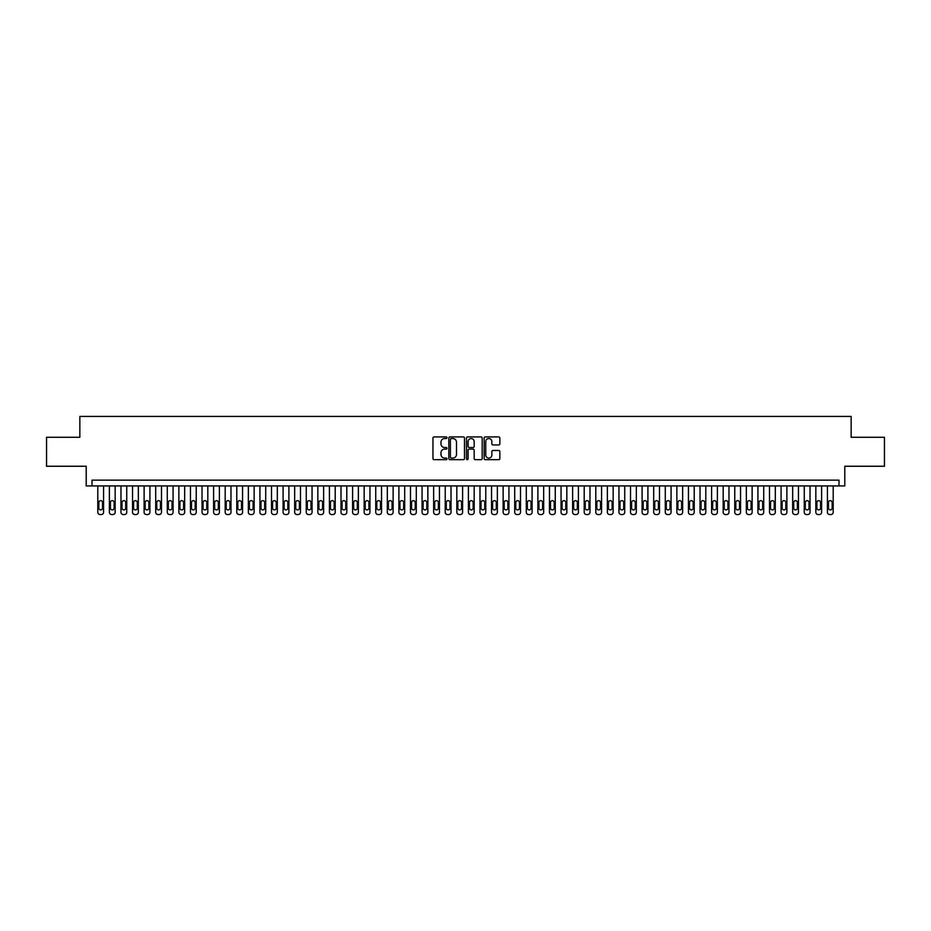 <?xml version="1.0" encoding="UTF-8"?>
<svg xmlns="http://www.w3.org/2000/svg" width="931" height="931" viewBox="0 0 931 931"><rect width="100%" height="100%" fill="white"/><g stroke="black" fill="none" stroke-linecap="round" stroke-linejoin="round"><path stroke-width="1.4" d="M446.973 437.733A0.791 0.791 0 0 0 446.17 436.93L434.102 436.93A1.14 1.14 0 0 0 432.962 438.07L432.962 458.529A1.14 1.14 0 0 0 434.102 459.67L446.17 459.67A0.791 0.791 0 0 0 446.973 458.878A0.791 0.791 0 0 0 446.17 458.075L444.611 458.075A3.643 3.643 0 0 1 440.98 454.444L440.98 452.734A3.643 3.643 0 0 1 444.611 449.103L446.17 449.103A0.791 0.791 0 0 0 446.973 448.3A0.791 0.791 0 0 0 446.17 447.508L444.611 447.508A3.643 3.643 0 0 1 440.98 443.866L440.98 442.167A3.643 3.643 0 0 1 444.611 438.524L446.17 438.524A0.791 0.791 0 0 0 446.973 437.733M498.725 444.948A1.14 1.14 0 0 0 499.854 443.808L499.854 438.07A1.14 1.14 0 0 0 498.725 436.93L485.307 436.93A1.14 1.14 0 0 0 484.167 438.07L484.167 458.529A1.14 1.14 0 0 0 485.307 459.67L498.725 459.67A1.14 1.14 0 0 0 499.854 458.529L499.854 451.593A1.14 1.14 0 0 0 498.725 450.464L492.976 450.464A1.14 1.14 0 0 0 491.847 451.593L491.847 455.038A3.037 3.037 0 0 1 488.798 458.075A3.037 3.037 0 0 1 485.761 455.038L485.761 441.562A3.037 3.037 0 0 1 488.798 438.524A3.037 3.037 0 0 1 491.847 441.562L491.847 443.808A1.14 1.14 0 0 0 492.976 444.948L498.725 444.948M838.994 485.935L844.789 485.935L844.789 466.256L884.45 466.256L884.45 437.302L851.155 437.302L851.155 416.448L79.845 416.448L79.845 437.302L46.55 437.302L46.55 466.256L86.211 466.256L86.211 485.935L838.994 485.935L838.994 480.152L92.006 480.152L92.006 485.935M464.511 438.07A1.14 1.14 0 0 0 463.37 436.93L449.952 436.93A1.14 1.14 0 0 0 448.823 438.07L448.823 458.529A1.14 1.14 0 0 0 449.952 459.67L463.37 459.67A1.14 1.14 0 0 0 464.511 458.529L464.511 438.07M467.63 436.93L481.048 436.93A1.14 1.14 0 0 1 482.177 438.07L482.177 458.529A1.14 1.14 0 0 1 481.048 459.67L475.31 459.67A1.14 1.14 0 0 1 474.17 458.529L474.17 450.232A1.14 1.14 0 0 0 473.029 449.103L469.224 449.103A1.14 1.14 0 0 0 468.084 450.232L468.084 458.878A0.791 0.791 0 0 1 467.292 459.67A0.791 0.791 0 0 1 466.489 458.878L466.489 438.07A1.14 1.14 0 0 1 467.63 436.93M451.209 438.524A0.791 0.791 0 0 0 450.406 439.316L450.406 457.284A0.791 0.791 0 0 0 451.209 458.075L452.85 458.075A3.643 3.643 0 0 0 456.493 454.444L456.493 442.167A3.643 3.643 0 0 0 452.85 438.524L451.209 438.524M474.17 441.62A3.037 3.037 0 0 0 471.133 438.582A3.037 3.037 0 0 0 468.084 441.62L468.084 446.368A1.14 1.14 0 0 0 469.224 447.508L473.029 447.508A1.14 1.14 0 0 0 474.17 446.368L474.17 441.62M103.585 485.935L103.585 512.225A2.316 2.316 91 0 1 101.27 514.552L100.117 514.552A2.316 2.316 91 0 1 97.802 512.225L97.802 485.935M102.55 508.058L102.55 502.507A1.85 1.85 91 0 0 100.688 500.645A1.85 1.85 91 0 0 98.837 502.507L98.837 508.058A1.85 1.85 91 0 0 100.688 509.909A1.85 1.85 91 0 0 102.55 508.058M115.165 485.935L115.165 512.225A2.316 2.316 91 0 1 112.849 514.552L111.697 514.552A2.316 2.316 91 0 1 109.381 512.225L109.381 485.935M114.129 508.058L114.129 502.507A1.85 1.85 91 0 0 112.279 500.645A1.85 1.85 91 0 0 110.417 502.507L110.417 508.058A1.85 1.85 91 0 0 112.279 509.909A1.85 1.85 91 0 0 114.129 508.058M126.744 485.935L126.744 512.225A2.316 2.316 91 0 1 124.428 514.552L123.276 514.552A2.316 2.316 91 0 1 120.96 512.225L120.96 485.935M125.708 508.058L125.708 502.507A1.85 1.85 91 0 0 123.858 500.645A1.85 1.85 91 0 0 121.996 502.507L121.996 508.058A1.85 1.85 91 0 0 123.858 509.909A1.85 1.85 91 0 0 125.708 508.058M138.335 485.935L138.335 512.225A2.316 2.316 91 0 1 136.019 514.552L134.855 514.552A2.316 2.316 91 0 1 132.539 512.225L132.539 485.935M137.288 508.058L137.288 502.507A1.85 1.85 91 0 0 135.437 500.645A1.85 1.85 91 0 0 133.587 502.507L133.587 508.058A1.85 1.85 91 0 0 135.437 509.909A1.85 1.85 91 0 0 137.288 508.058M149.914 485.935L149.914 512.225A2.316 2.316 91 0 1 147.598 514.552L146.435 514.552A2.316 2.316 91 0 1 144.119 512.225L144.119 485.935M148.867 508.058L148.867 502.507A1.85 1.85 91 0 0 147.017 500.645A1.85 1.85 91 0 0 145.166 502.507L145.166 508.058A1.85 1.85 91 0 0 147.017 509.909A1.85 1.85 91 0 0 148.867 508.058M161.494 485.935L161.494 512.225A2.316 2.316 91 0 1 159.178 514.552L158.014 514.552A2.316 2.316 91 0 1 155.698 512.225L155.698 485.935M160.446 508.058L160.446 502.507A1.85 1.85 91 0 0 158.596 500.645A1.85 1.85 91 0 0 156.745 502.507L156.745 508.058A1.85 1.85 91 0 0 158.596 509.909A1.85 1.85 91 0 0 160.446 508.058M173.073 485.935L173.073 512.225A2.316 2.316 91 0 1 170.757 514.552L169.605 514.552A2.316 2.316 91 0 1 167.289 512.225L167.289 485.935M172.037 508.058L172.037 502.507A1.85 1.85 91 0 0 170.175 500.645A1.85 1.85 91 0 0 168.325 502.507L168.325 508.058A1.85 1.85 91 0 0 170.175 509.909A1.85 1.85 91 0 0 172.037 508.058M184.652 485.935L184.652 512.225A2.316 2.316 91 0 1 182.336 514.552L181.184 514.552A2.316 2.316 91 0 1 178.868 512.225L178.868 485.935M183.616 508.058L183.616 502.507A1.85 1.85 91 0 0 181.766 500.645A1.85 1.85 91 0 0 179.904 502.507L179.904 508.058A1.85 1.85 91 0 0 181.766 509.909A1.85 1.85 91 0 0 183.616 508.058M196.232 485.935L196.232 512.225A2.316 2.316 91 0 1 193.916 514.552L192.764 514.552A2.316 2.316 91 0 1 190.448 512.225L190.448 485.935M195.196 508.058L195.196 502.507A1.85 1.85 91 0 0 193.345 500.645A1.85 1.85 91 0 0 191.483 502.507L191.483 508.058A1.85 1.85 91 0 0 193.345 509.909A1.85 1.85 91 0 0 195.196 508.058M207.822 485.935L207.822 512.225A2.316 2.316 91 0 1 205.507 514.552L204.343 514.552A2.316 2.316 91 0 1 202.027 512.225L202.027 485.935M206.775 508.058L206.775 502.507A1.85 1.85 91 0 0 204.925 500.645A1.85 1.85 91 0 0 203.074 502.507L203.074 508.058A1.85 1.85 91 0 0 204.925 509.909A1.85 1.85 91 0 0 206.775 508.058M219.402 485.935L219.402 512.225A2.316 2.316 91 0 1 217.086 514.552L215.922 514.552A2.316 2.316 91 0 1 213.606 512.225L213.606 485.935M218.354 508.058L218.354 502.507A1.85 1.85 91 0 0 216.504 500.645A1.85 1.85 91 0 0 214.654 502.507L214.654 508.058A1.85 1.85 91 0 0 216.504 509.909A1.85 1.85 91 0 0 218.354 508.058M230.981 485.935L230.981 512.225A2.316 2.316 91 0 1 228.665 514.552L227.501 514.552A2.316 2.316 91 0 1 225.186 512.225L225.186 485.935M229.934 508.058L229.934 502.507A1.85 1.85 91 0 0 228.083 500.645A1.85 1.85 91 0 0 226.233 502.507L226.233 508.058A1.85 1.85 91 0 0 228.083 509.909A1.85 1.85 91 0 0 229.934 508.058M242.56 485.935L242.56 512.225A2.316 2.316 91 0 1 240.245 514.552L239.092 514.552A2.316 2.316 91 0 1 236.777 512.225L236.777 485.935M241.525 508.058L241.525 502.507A1.85 1.85 91 0 0 239.663 500.645A1.85 1.85 91 0 0 237.812 502.507L237.812 508.058A1.85 1.85 91 0 0 239.663 509.909A1.85 1.85 91 0 0 241.525 508.058M254.14 485.935L254.14 512.225A2.316 2.316 91 0 1 251.824 514.552L250.672 514.552A2.316 2.316 91 0 1 248.356 512.225L248.356 485.935M253.104 508.058L253.104 502.507A1.85 1.85 91 0 0 251.242 500.645A1.85 1.85 91 0 0 249.392 502.507L249.392 508.058A1.85 1.85 91 0 0 251.242 509.909A1.85 1.85 91 0 0 253.104 508.058M265.719 485.935L265.719 512.225A2.316 2.316 91 0 1 263.403 514.552L262.251 514.552A2.316 2.316 91 0 1 259.935 512.225L259.935 485.935M264.683 508.058L264.683 502.507A1.85 1.85 91 0 0 262.833 500.645A1.85 1.85 91 0 0 260.971 502.507L260.971 508.058A1.85 1.85 91 0 0 262.833 509.909A1.85 1.85 91 0 0 264.683 508.058M277.31 485.935L277.31 512.225A2.316 2.316 91 0 1 274.994 514.552L273.83 514.552A2.316 2.316 91 0 1 271.515 512.225L271.515 485.935M276.263 508.058L276.263 502.507A1.85 1.85 91 0 0 274.412 500.645A1.85 1.85 91 0 0 272.562 502.507L272.562 508.058A1.85 1.85 91 0 0 274.412 509.909A1.85 1.85 91 0 0 276.263 508.058M288.889 485.935L288.889 512.225A2.316 2.316 91 0 1 286.573 514.552L285.41 514.552A2.316 2.316 91 0 1 283.094 512.225L283.094 485.935M287.842 508.058L287.842 502.507A1.85 1.85 91 0 0 285.992 500.645A1.85 1.85 91 0 0 284.141 502.507L284.141 508.058A1.85 1.85 91 0 0 285.992 509.909A1.85 1.85 91 0 0 287.842 508.058M300.469 485.935L300.469 512.225A2.316 2.316 91 0 1 298.153 514.552L296.989 514.552A2.316 2.316 91 0 1 294.673 512.225L294.673 485.935M299.421 508.058L299.421 502.507A1.85 1.85 91 0 0 297.571 500.645A1.85 1.85 91 0 0 295.721 502.507L295.721 508.058A1.85 1.85 91 0 0 297.571 509.909A1.85 1.85 91 0 0 299.421 508.058M312.048 485.935L312.048 512.225A2.316 2.316 91 0 1 309.732 514.552L308.58 514.552A2.316 2.316 91 0 1 306.264 512.225L306.264 485.935M311.012 508.058L311.012 502.507A1.85 1.85 91 0 0 309.15 500.645A1.85 1.85 91 0 0 307.3 502.507L307.3 508.058A1.85 1.85 91 0 0 309.15 509.909A1.85 1.85 91 0 0 311.012 508.058M323.627 485.935L323.627 512.225A2.316 2.316 91 0 1 321.311 514.552L320.159 514.552A2.316 2.316 91 0 1 317.843 512.225L317.843 485.935M322.591 508.058L322.591 502.507A1.85 1.85 91 0 0 320.73 500.645A1.85 1.85 91 0 0 318.879 502.507L318.879 508.058A1.85 1.85 91 0 0 320.73 509.909A1.85 1.85 91 0 0 322.591 508.058M335.207 485.935L335.207 512.225A2.316 2.316 91 0 1 332.891 514.552L331.739 514.552A2.316 2.316 91 0 1 329.423 512.225L329.423 485.935M334.171 508.058L334.171 502.507A1.85 1.85 91 0 0 332.32 500.645A1.85 1.85 91 0 0 330.458 502.507L330.458 508.058A1.85 1.85 91 0 0 332.32 509.909A1.85 1.85 91 0 0 334.171 508.058M346.798 485.935L346.798 512.225A2.316 2.316 91 0 1 344.482 514.552L343.318 514.552A2.316 2.316 91 0 1 341.002 512.225L341.002 485.935M345.75 508.058L345.75 502.507A1.85 1.85 91 0 0 343.9 500.645A1.85 1.85 91 0 0 342.049 502.507L342.049 508.058A1.85 1.85 91 0 0 343.9 509.909A1.85 1.85 91 0 0 345.75 508.058M358.377 485.935L358.377 512.225A2.316 2.316 91 0 1 356.061 514.552L354.897 514.552A2.316 2.316 91 0 1 352.581 512.225L352.581 485.935M357.329 508.058L357.329 502.507A1.85 1.85 91 0 0 355.479 500.645A1.85 1.85 91 0 0 353.629 502.507L353.629 508.058A1.85 1.85 91 0 0 355.479 509.909A1.85 1.85 91 0 0 357.329 508.058M369.956 485.935L369.956 512.225A2.316 2.316 91 0 1 367.64 514.552L366.477 514.552A2.316 2.316 91 0 1 364.161 512.225L364.161 485.935M368.909 508.058L368.909 502.507A1.85 1.85 91 0 0 367.058 500.645A1.85 1.85 91 0 0 365.208 502.507L365.208 508.058A1.85 1.85 91 0 0 367.058 509.909A1.85 1.85 91 0 0 368.909 508.058M381.535 485.935L381.535 512.225A2.316 2.316 91 0 1 379.22 514.552L378.067 514.552A2.316 2.316 91 0 1 375.74 512.225L375.74 485.935M380.5 508.058L380.5 502.507A1.85 1.85 91 0 0 378.638 500.645A1.85 1.85 91 0 0 376.787 502.507L376.787 508.058A1.85 1.85 91 0 0 378.638 509.909A1.85 1.85 91 0 0 380.5 508.058M393.115 485.935L393.115 512.225A2.316 2.316 91 0 1 390.799 514.552L389.647 514.552A2.316 2.316 91 0 1 387.331 512.225L387.331 485.935M392.079 508.058L392.079 502.507A1.85 1.85 91 0 0 390.217 500.645A1.85 1.85 91 0 0 388.367 502.507L388.367 508.058A1.85 1.85 91 0 0 390.217 509.909A1.85 1.85 91 0 0 392.079 508.058M404.694 485.935L404.694 512.225A2.316 2.316 91 0 1 402.378 514.552L401.226 514.552A2.316 2.316 91 0 1 398.91 512.225L398.91 485.935M403.658 508.058L403.658 502.507A1.85 1.85 91 0 0 401.808 500.645A1.85 1.85 91 0 0 399.946 502.507L399.946 508.058A1.85 1.85 91 0 0 401.808 509.909A1.85 1.85 91 0 0 403.658 508.058M416.285 485.935L416.285 512.225A2.316 2.316 91 0 1 413.969 514.552L412.805 514.552A2.316 2.316 91 0 1 410.49 512.225L410.49 485.935M415.238 508.058L415.238 502.507A1.85 1.85 91 0 0 413.387 500.645A1.85 1.85 91 0 0 411.537 502.507L411.537 508.058A1.85 1.85 91 0 0 413.387 509.909A1.85 1.85 91 0 0 415.238 508.058M427.864 485.935L427.864 512.225A2.316 2.316 91 0 1 425.548 514.552L424.385 514.552A2.316 2.316 91 0 1 422.069 512.225L422.069 485.935M426.817 508.058L426.817 502.507A1.85 1.85 91 0 0 424.967 500.645A1.85 1.85 91 0 0 423.116 502.507L423.116 508.058A1.85 1.85 91 0 0 424.967 509.909A1.85 1.85 91 0 0 426.817 508.058M439.444 485.935L439.444 512.225A2.316 2.316 91 0 1 437.128 514.552L435.964 514.552A2.316 2.316 91 0 1 433.648 512.225L433.648 485.935M438.396 508.058L438.396 502.507A1.85 1.85 91 0 0 436.546 500.645A1.85 1.85 91 0 0 434.696 502.507L434.696 508.058A1.85 1.85 91 0 0 436.546 509.909A1.85 1.85 91 0 0 438.396 508.058M451.023 485.935L451.023 512.225A2.316 2.316 91 0 1 448.707 514.552L447.543 514.552A2.316 2.316 91 0 1 445.227 512.225L445.227 485.935M449.976 508.058L449.976 502.507A1.85 1.85 91 0 0 448.125 500.645A1.85 1.85 91 0 0 446.275 502.507L446.275 508.058A1.85 1.85 91 0 0 448.125 509.909A1.85 1.85 91 0 0 449.976 508.058M462.602 485.935L462.602 512.225A2.316 2.316 91 0 1 460.286 514.552L459.134 514.552A2.316 2.316 91 0 1 456.818 512.225L456.818 485.935M461.567 508.058L461.567 502.507A1.85 1.85 91 0 0 459.705 500.645A1.85 1.85 91 0 0 457.854 502.507L457.854 508.058A1.85 1.85 91 0 0 459.705 509.909A1.85 1.85 91 0 0 461.567 508.058M474.182 485.935L474.182 512.225A2.316 2.316 91 0 1 471.866 514.552L470.714 514.552A2.316 2.316 91 0 1 468.398 512.225L468.398 485.935M473.146 508.058L473.146 502.507A1.85 1.85 91 0 0 471.295 500.645A1.85 1.85 91 0 0 469.433 502.507L469.433 508.058A1.85 1.85 91 0 0 471.295 509.909A1.85 1.85 91 0 0 473.146 508.058M485.773 485.935L485.773 512.225A2.316 2.316 91 0 1 483.457 514.552L482.293 514.552A2.316 2.316 91 0 1 479.977 512.225L479.977 485.935M484.725 508.058L484.725 502.507A1.85 1.85 91 0 0 482.875 500.645A1.85 1.85 91 0 0 481.024 502.507L481.024 508.058A1.85 1.85 91 0 0 482.875 509.909A1.85 1.85 91 0 0 484.725 508.058M497.352 485.935L497.352 512.225A2.316 2.316 91 0 1 495.036 514.552L493.872 514.552A2.316 2.316 91 0 1 491.556 512.225L491.556 485.935M496.304 508.058L496.304 502.507A1.85 1.85 91 0 0 494.454 500.645A1.85 1.85 91 0 0 492.604 502.507L492.604 508.058A1.85 1.85 91 0 0 494.454 509.909A1.85 1.85 91 0 0 496.304 508.058M508.931 485.935L508.931 512.225A2.316 2.316 91 0 1 506.615 514.552L505.452 514.552A2.316 2.316 91 0 1 503.136 512.225L503.136 485.935M507.884 508.058L507.884 502.507A1.85 1.85 91 0 0 506.033 500.645A1.85 1.85 91 0 0 504.183 502.507L504.183 508.058A1.85 1.85 91 0 0 506.033 509.909A1.85 1.85 91 0 0 507.884 508.058M520.51 485.935L520.51 512.225A2.316 2.316 91 0 1 518.195 514.552L517.031 514.552A2.316 2.316 91 0 1 514.715 512.225L514.715 485.935M519.463 508.058L519.463 502.507A1.85 1.85 91 0 0 517.613 500.645A1.85 1.85 91 0 0 515.762 502.507L515.762 508.058A1.85 1.85 91 0 0 517.613 509.909A1.85 1.85 91 0 0 519.463 508.058M532.09 485.935L532.09 512.225A2.316 2.316 91 0 1 529.774 514.552L528.622 514.552A2.316 2.316 91 0 1 526.306 512.225L526.306 485.935M531.054 508.058L531.054 502.507A1.85 1.85 91 0 0 529.192 500.645A1.85 1.85 91 0 0 527.342 502.507L527.342 508.058A1.85 1.85 91 0 0 529.192 509.909A1.85 1.85 91 0 0 531.054 508.058M543.669 485.935L543.669 512.225A2.316 2.316 91 0 1 541.353 514.552L540.201 514.552A2.316 2.316 91 0 1 537.885 512.225L537.885 485.935M542.633 508.058L542.633 502.507A1.85 1.85 91 0 0 540.783 500.645A1.85 1.85 91 0 0 538.921 502.507L538.921 508.058A1.85 1.85 91 0 0 540.783 509.909A1.85 1.85 91 0 0 542.633 508.058M555.26 485.935L555.26 512.225A2.316 2.316 91 0 1 552.933 514.552L551.78 514.552A2.316 2.316 91 0 1 549.465 512.225L549.465 485.935M554.213 508.058L554.213 502.507A1.85 1.85 91 0 0 552.362 500.645A1.85 1.85 91 0 0 550.5 502.507L550.5 508.058A1.85 1.85 91 0 0 552.362 509.909A1.85 1.85 91 0 0 554.213 508.058M566.839 485.935L566.839 512.225A2.316 2.316 91 0 1 564.523 514.552L563.36 514.552A2.316 2.316 91 0 1 561.044 512.225L561.044 485.935M565.792 508.058L565.792 502.507A1.85 1.85 91 0 0 563.942 500.645A1.85 1.85 91 0 0 562.091 502.507L562.091 508.058A1.85 1.85 91 0 0 563.942 509.909A1.85 1.85 91 0 0 565.792 508.058M578.419 485.935L578.419 512.225A2.316 2.316 91 0 1 576.103 514.552L574.939 514.552A2.316 2.316 91 0 1 572.623 512.225L572.623 485.935M577.371 508.058L577.371 502.507A1.85 1.85 91 0 0 575.521 500.645A1.85 1.85 91 0 0 573.671 502.507L573.671 508.058A1.85 1.85 91 0 0 575.521 509.909A1.85 1.85 91 0 0 577.371 508.058M589.998 485.935L589.998 512.225A2.316 2.316 91 0 1 587.682 514.552L586.518 514.552A2.316 2.316 91 0 1 584.202 512.225L584.202 485.935M588.951 508.058L588.951 502.507A1.85 1.85 91 0 0 587.1 500.645A1.85 1.85 91 0 0 585.25 502.507L585.25 508.058A1.85 1.85 91 0 0 587.1 509.909A1.85 1.85 91 0 0 588.951 508.058M601.577 485.935L601.577 512.225A2.316 2.316 91 0 1 599.261 514.552L598.109 514.552A2.316 2.316 91 0 1 595.793 512.225L595.793 485.935M600.542 508.058L600.542 502.507A1.85 1.85 91 0 0 598.68 500.645A1.85 1.85 91 0 0 596.829 502.507L596.829 508.058A1.85 1.85 91 0 0 598.68 509.909A1.85 1.85 91 0 0 600.542 508.058M613.157 485.935L613.157 512.225A2.316 2.316 91 0 1 610.841 514.552L609.689 514.552A2.316 2.316 91 0 1 607.373 512.225L607.373 485.935M612.121 508.058L612.121 502.507A1.85 1.85 91 0 0 610.27 500.645A1.85 1.85 91 0 0 608.409 502.507L608.409 508.058A1.85 1.85 91 0 0 610.27 509.909A1.85 1.85 91 0 0 612.121 508.058M624.736 485.935L624.736 512.225A2.316 2.316 91 0 1 622.42 514.552L621.268 514.552A2.316 2.316 91 0 1 618.952 512.225L618.952 485.935M623.7 508.058L623.7 502.507A1.85 1.85 91 0 0 621.85 500.645A1.85 1.85 91 0 0 619.988 502.507L619.988 508.058A1.85 1.85 91 0 0 621.85 509.909A1.85 1.85 91 0 0 623.7 508.058M636.327 485.935L636.327 512.225A2.316 2.316 91 0 1 634.011 514.552L632.847 514.552A2.316 2.316 91 0 1 630.531 512.225L630.531 485.935M635.279 508.058L635.279 502.507A1.85 1.85 91 0 0 633.429 500.645A1.85 1.85 91 0 0 631.579 502.507L631.579 508.058A1.85 1.85 91 0 0 633.429 509.909A1.85 1.85 91 0 0 635.279 508.058M647.906 485.935L647.906 512.225A2.316 2.316 91 0 1 645.59 514.552L644.427 514.552A2.316 2.316 91 0 1 642.111 512.225L642.111 485.935M646.859 508.058L646.859 502.507A1.85 1.85 91 0 0 645.008 500.645A1.85 1.85 91 0 0 643.158 502.507L643.158 508.058A1.85 1.85 91 0 0 645.008 509.909A1.85 1.85 91 0 0 646.859 508.058M659.485 485.935L659.485 512.225A2.316 2.316 91 0 1 657.17 514.552L656.006 514.552A2.316 2.316 91 0 1 653.69 512.225L653.69 485.935M658.438 508.058L658.438 502.507A1.85 1.85 91 0 0 656.588 500.645A1.85 1.85 91 0 0 654.737 502.507L654.737 508.058A1.85 1.85 91 0 0 656.588 509.909A1.85 1.85 91 0 0 658.438 508.058M671.065 485.935L671.065 512.225A2.316 2.316 91 0 1 668.749 514.552L667.597 514.552A2.316 2.316 91 0 1 665.281 512.225L665.281 485.935M670.029 508.058L670.029 502.507A1.85 1.85 91 0 0 668.167 500.645A1.85 1.85 91 0 0 666.317 502.507L666.317 508.058A1.85 1.85 91 0 0 668.167 509.909A1.85 1.85 91 0 0 670.029 508.058M682.644 485.935L682.644 512.225A2.316 2.316 91 0 1 680.328 514.552L679.176 514.552A2.316 2.316 91 0 1 676.86 512.225L676.86 485.935M681.608 508.058L681.608 502.507A1.85 1.85 91 0 0 679.758 500.645A1.85 1.85 91 0 0 677.896 502.507L677.896 508.058A1.85 1.85 91 0 0 679.758 509.909A1.85 1.85 91 0 0 681.608 508.058M694.223 485.935L694.223 512.225A2.316 2.316 91 0 1 691.908 514.552L690.755 514.552A2.316 2.316 91 0 1 688.44 512.225L688.44 485.935M693.188 508.058L693.188 502.507A1.85 1.85 91 0 0 691.337 500.645A1.85 1.85 91 0 0 689.475 502.507L689.475 508.058A1.85 1.85 91 0 0 691.337 509.909A1.85 1.85 91 0 0 693.188 508.058M705.814 485.935L705.814 512.225A2.316 2.316 91 0 1 703.499 514.552L702.335 514.552A2.316 2.316 91 0 1 700.019 512.225L700.019 485.935M704.767 508.058L704.767 502.507A1.85 1.85 91 0 0 702.917 500.645A1.85 1.85 91 0 0 701.066 502.507L701.066 508.058A1.85 1.85 91 0 0 702.917 509.909A1.85 1.85 91 0 0 704.767 508.058M717.394 485.935L717.394 512.225A2.316 2.316 91 0 1 715.078 514.552L713.914 514.552A2.316 2.316 91 0 1 711.598 512.225L711.598 485.935M716.346 508.058L716.346 502.507A1.85 1.85 91 0 0 714.496 500.645A1.85 1.85 91 0 0 712.646 502.507L712.646 508.058A1.85 1.85 91 0 0 714.496 509.909A1.85 1.85 91 0 0 716.346 508.058M728.973 485.935L728.973 512.225A2.316 2.316 91 0 1 726.657 514.552L725.493 514.552A2.316 2.316 91 0 1 723.178 512.225L723.178 485.935M727.926 508.058L727.926 502.507A1.85 1.85 91 0 0 726.075 500.645A1.85 1.85 91 0 0 724.225 502.507L724.225 508.058A1.85 1.85 91 0 0 726.075 509.909A1.85 1.85 91 0 0 727.926 508.058M740.552 485.935L740.552 512.225A2.316 2.316 91 0 1 738.236 514.552L737.084 514.552A2.316 2.316 91 0 1 734.768 512.225L734.768 485.935M739.517 508.058L739.517 502.507A1.85 1.85 91 0 0 737.655 500.645A1.85 1.85 91 0 0 735.804 502.507L735.804 508.058A1.85 1.85 91 0 0 737.655 509.909A1.85 1.85 91 0 0 739.517 508.058M752.132 485.935L752.132 512.225A2.316 2.316 91 0 1 749.816 514.552L748.664 514.552A2.316 2.316 91 0 1 746.348 512.225L746.348 485.935M751.096 508.058L751.096 502.507A1.85 1.85 91 0 0 749.234 500.645A1.85 1.85 91 0 0 747.384 502.507L747.384 508.058A1.85 1.85 91 0 0 749.234 509.909A1.85 1.85 91 0 0 751.096 508.058M763.711 485.935L763.711 512.225A2.316 2.316 91 0 1 761.395 514.552L760.243 514.552A2.316 2.316 91 0 1 757.927 512.225L757.927 485.935M762.675 508.058L762.675 502.507A1.85 1.85 91 0 0 760.825 500.645A1.85 1.85 91 0 0 758.963 502.507L758.963 508.058A1.85 1.85 91 0 0 760.825 509.909A1.85 1.85 91 0 0 762.675 508.058M775.302 485.935L775.302 512.225A2.316 2.316 91 0 1 772.986 514.552L771.822 514.552A2.316 2.316 91 0 1 769.506 512.225L769.506 485.935M774.255 508.058L774.255 502.507A1.85 1.85 91 0 0 772.404 500.645A1.85 1.85 91 0 0 770.554 502.507L770.554 508.058A1.85 1.85 91 0 0 772.404 509.909A1.85 1.85 91 0 0 774.255 508.058M786.881 485.935L786.881 512.225A2.316 2.316 91 0 1 784.565 514.552L783.402 514.552A2.316 2.316 91 0 1 781.086 512.225L781.086 485.935M785.834 508.058L785.834 502.507A1.85 1.85 91 0 0 783.983 500.645A1.85 1.85 91 0 0 782.133 502.507L782.133 508.058A1.85 1.85 91 0 0 783.983 509.909A1.85 1.85 91 0 0 785.834 508.058M798.461 485.935L798.461 512.225A2.316 2.316 91 0 1 796.145 514.552L794.981 514.552A2.316 2.316 91 0 1 792.665 512.225L792.665 485.935M797.413 508.058L797.413 502.507A1.85 1.85 91 0 0 795.563 500.645A1.85 1.85 91 0 0 793.712 502.507L793.712 508.058A1.85 1.85 91 0 0 795.563 509.909A1.85 1.85 91 0 0 797.413 508.058M810.04 485.935L810.04 512.225A2.316 2.316 91 0 1 807.724 514.552L806.572 514.552A2.316 2.316 91 0 1 804.256 512.225L804.256 485.935M809.004 508.058L809.004 502.507A1.85 1.85 91 0 0 807.142 500.645A1.85 1.85 91 0 0 805.292 502.507L805.292 508.058A1.85 1.85 91 0 0 807.142 509.909A1.85 1.85 91 0 0 809.004 508.058M821.619 485.935L821.619 512.225A2.316 2.316 91 0 1 819.303 514.552L818.151 514.552A2.316 2.316 91 0 1 815.835 512.225L815.835 485.935M820.583 508.058L820.583 502.507A1.85 1.85 91 0 0 818.721 500.645A1.85 1.85 91 0 0 816.871 502.507L816.871 508.058A1.85 1.85 91 0 0 818.721 509.909A1.85 1.85 91 0 0 820.583 508.058M833.198 485.935L833.198 512.225A2.316 2.316 91 0 1 830.883 514.552L829.73 514.552A2.316 2.316 91 0 1 827.415 512.225L827.415 485.935M832.163 508.058L832.163 502.507A1.85 1.85 91 0 0 830.312 500.645A1.85 1.85 91 0 0 828.45 502.507L828.45 508.058A1.85 1.85 91 0 0 830.312 509.909A1.85 1.85 91 0 0 832.163 508.058"/></g></svg>

